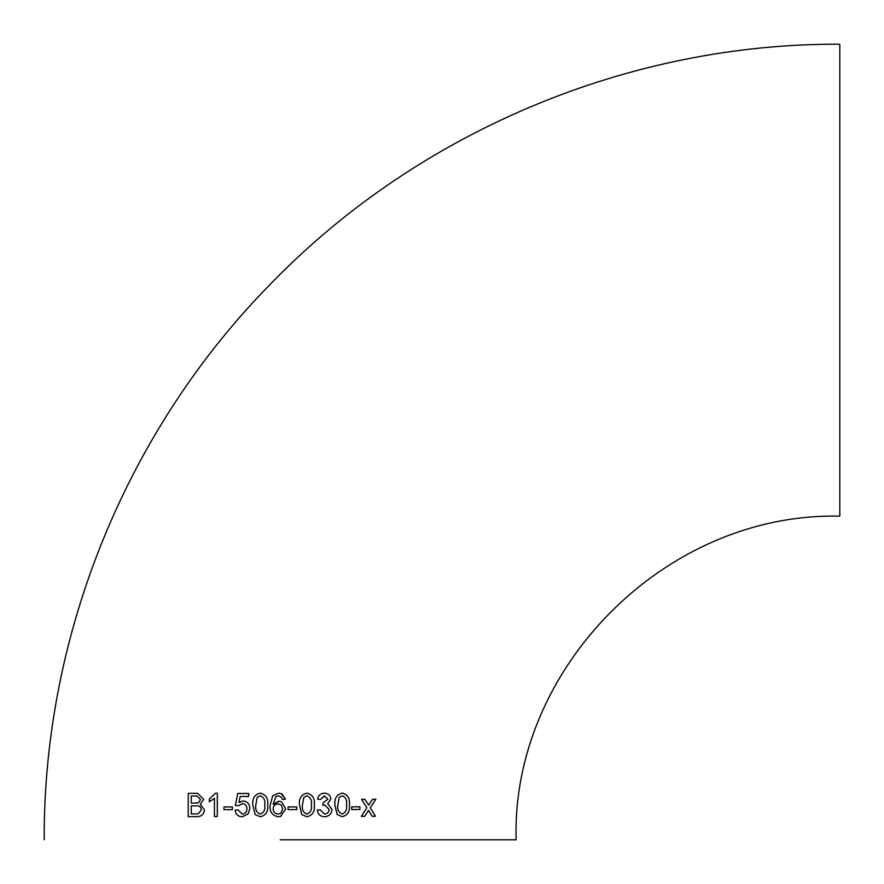 <?xml version="1.0" encoding="UTF-8"?>
<svg xmlns="http://www.w3.org/2000/svg" width="884" height="884" viewBox="0 0 884 884"><rect width="100%" height="100%" fill="white"/><g stroke="black" fill="none" stroke-linecap="round" stroke-linejoin="round"><path stroke-width="1.33" d="M280.626 816.451L285.72 808.805L281.466 801.766L278.791 801.236L273.112 804.307L275.896 796.55L278.449 795.854L281.322 797.059L282.416 799.445L285.41 799.147L282.062 793.931L278.648 793.169L272.659 795.81L270.117 805.567C269.653 811.998 272.394 815.733 278.327 816.772L280.659 816.44L285.72 808.805L281.466 801.766M280.173 839.8L516.145 839.8L280.173 839.8M44.2 839.8C43.393 633.32 127.395 428.243 272.825 281.664C419.999 130.909 629.121 43.327 839.8 44.2L839.8 516.145C663.862 512.3 511.096 669.862 516.145 839.8M372.164 816.275L375.457 816.252L370.241 807.777L375.833 799.235L372.518 799.258L368.639 805.169L364.981 799.302L361.6 799.324L366.904 807.799L361.291 816.352L364.65 816.33L368.517 810.407L372.164 816.275L375.457 816.252M351.655 809.523L359.887 809.479L359.887 806.794L351.666 806.838L351.655 809.523L359.887 809.479L359.876 806.794M342.152 816.717L342.163 816.717C347.644 815.335 350.053 811.401 349.368 804.915C350.086 798.429 347.71 794.506 342.219 793.125C336.693 794.517 334.262 798.462 334.937 804.948L337.124 814.495L342.163 816.717C347.655 815.335 350.064 811.401 349.379 804.915C350.097 798.429 347.721 794.506 342.23 793.125L343.025 793.191M320.527 799.434L324.406 795.843L327.909 799.169L323.168 802.716L322.87 805.401L324.782 805.081L329.08 809.413C328.881 812.308 327.378 813.855 324.561 814.065L320.24 809.888L317.29 810.197C317.942 814.33 320.328 816.518 324.45 816.761C329.014 816.462 331.533 814.031 332.008 809.435L327.721 803.7L330.848 799.07C330.351 795.28 328.174 793.313 324.329 793.158C320.572 793.368 318.317 795.357 317.566 799.136L320.527 799.434L324.748 795.876M325.069 793.213L324.329 793.158C328.174 793.313 330.34 795.28 330.848 799.07L327.721 803.7M306.914 816.772C312.571 815.402 315.047 811.468 314.317 804.97C315.024 798.506 312.549 794.572 306.903 793.169C301.234 794.561 298.759 798.495 299.466 804.981L301.72 814.529L306.914 816.772C312.582 815.402 315.047 811.468 314.317 804.97C315.024 798.506 312.56 794.572 306.914 793.169L307.632 793.224M288.118 809.611L296.781 809.6L296.781 806.915L288.118 806.915L288.118 809.611M260.868 793.213L260.272 793.169C254.603 794.561 252.128 798.495 252.835 804.981L255.089 814.529L260.283 816.783C265.974 815.413 268.449 811.479 267.73 804.981C268.427 798.506 265.94 794.572 260.272 793.169C254.603 794.561 252.128 798.495 252.835 804.981L255.089 814.529L260.283 816.783M242.26 814.098L242.26 814.098C245.354 813.733 246.901 811.932 246.912 808.672L246.912 808.672C246.879 805.501 245.343 803.821 242.282 803.633C245.332 803.821 246.879 805.501 246.912 808.672C246.901 811.932 245.354 813.733 242.26 814.098L238.039 809.921L235.089 810.219C235.685 814.407 238.072 816.595 242.238 816.783L248.095 813.954L249.874 808.484C249.697 803.987 247.443 801.479 243.1 800.948L238.989 802.506L240.172 796.462L248.702 796.462L248.702 793.467L237.752 793.478L235.387 805.434L238.337 805.733L242.746 803.655M243.387 800.97L238.989 802.506M223.961 809.634L232.437 809.622L232.437 806.937L223.961 806.948L223.961 809.634L223.961 806.948L232.448 806.937M209.287 801.821L214.425 798.362L214.425 816.54L217.298 816.529L217.32 793.213L215.464 793.224L209.298 799.07L209.287 801.821L209.298 799.07L215.464 793.224L217.331 793.213M203.629 799.302L197.662 793.335L188.292 793.335L188.204 816.65L196.347 816.606C201.077 816.893 203.773 814.661 204.436 809.888L200.314 804.329L203.629 799.302M281.322 797.059L278.449 795.854M197.662 793.335L188.292 793.335L188.215 816.65M191.298 803.18L198.403 802.871L200.535 799.6L196.977 796.02L191.32 796.009L191.287 803.18L198.414 802.871L200.546 799.6L196.977 796.02M191.264 813.943L198.27 813.788L201.331 809.854C200.911 806.816 199.154 805.479 196.082 805.843L191.275 805.865L191.253 813.943L198.281 813.788L201.331 809.854C200.9 806.816 199.143 805.479 196.071 805.843L197.143 805.876M214.436 798.362L214.436 816.54M248.702 793.467L237.763 793.478L235.387 805.434L238.337 805.733M238.039 809.921L235.089 810.219C235.697 814.407 238.072 816.595 242.238 816.783M260.283 814.087L260.283 814.087C263.996 812.584 265.487 809.545 264.736 804.97C265.465 800.374 263.962 797.335 260.239 795.854L257.145 797.456L255.808 804.97C255.078 809.556 256.57 812.595 260.283 814.087C264.007 812.584 265.487 809.545 264.747 804.97L264.736 804.97C265.465 800.374 263.962 797.335 260.228 795.854L260.228 795.854M279.167 801.258L273.112 804.307M285.41 799.147L281.377 793.622M278.648 793.169L272.659 795.81L270.117 805.567C269.653 811.998 272.394 815.733 278.327 816.772M278.095 814.087L280.803 813.258L282.714 808.893L281.256 805.07L277.974 803.921C274.968 804.142 273.344 805.744 273.123 808.738C273.3 811.965 274.957 813.755 278.095 814.087L280.803 813.258M281.256 805.07L278.394 803.954M296.77 809.6L296.781 806.915M306.858 795.854L303.787 797.456L302.438 804.97C301.709 809.556 303.201 812.595 306.914 814.087L306.914 814.087C310.627 812.573 312.107 809.534 311.356 804.97C312.085 800.374 310.582 797.335 306.87 795.854L303.787 797.456L302.438 804.97C301.709 809.556 303.201 812.595 306.914 814.087M322.859 805.401L324.782 805.081M324.55 814.065L320.24 809.888M324.45 816.761C329.014 816.462 331.522 814.031 331.997 809.435L327.71 803.7M342.196 795.821L339.18 797.423L337.843 804.937C337.113 809.512 338.55 812.551 342.152 814.031L342.163 814.031C345.766 812.518 347.213 809.479 346.506 804.915C347.235 800.318 345.799 797.28 342.196 795.821L339.18 797.423L337.843 804.937C337.124 809.512 338.561 812.551 342.163 814.031M375.446 816.252L370.23 807.777L375.811 799.235M368.617 805.169L364.97 799.302M361.28 816.341L364.65 816.33L368.517 810.407"/></g></svg>
